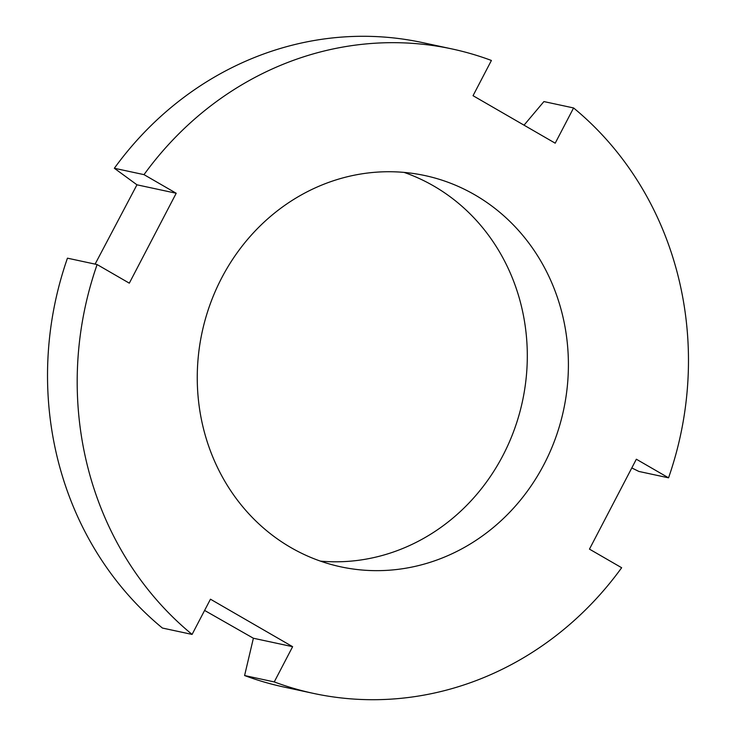 <?xml version="1.0" encoding="UTF-8"?>
<svg xmlns="http://www.w3.org/2000/svg" width="736" height="736" viewBox="0 0 736 736"><rect width="100%" height="100%" fill="white"/><g stroke="black" fill="none" stroke-linecap="round" stroke-linejoin="round"><path stroke-width="1.1" d="M404.101 172.408A200.109 184.874 -77.9 0 1 520.738 303.517A200.109 184.874 -77.9 0 1 320.454 561.126M192.087 634.423A329.581 304.492 102.1 0 1 97.115 264.555L67.454 258.17A329.581 304.492 102.1 0 0 58.337 461.711A329.581 304.492 102.1 0 0 162.417 628.047L192.087 634.423L210.459 599.196L292.624 646.686L274.252 681.922A329.581 304.492 102.1 0 0 313.499 693.404A329.581 304.492 102.1 0 0 621.653 567.732L589.462 549.13L636.346 459.218L668.546 477.83A329.581 304.492 102.1 0 0 573.583 107.953L555.202 143.189L473.036 95.698L491.409 60.462A329.581 304.492 102.1 0 0 452.162 48.981A329.581 304.492 102.1 0 0 144.008 174.644L176.208 193.255L136.96 184.81L114.347 168.268L144.008 174.644M631.801 467.94L638.885 471.445L668.546 477.83M292.624 646.686L253.386 638.241L244.591 675.538A329.581 304.492 102.1 0 0 283.838 687.019L313.499 693.404M253.386 638.241L204.599 610.429M97.115 264.555L129.315 283.167L176.208 193.255M203.826 430.026A200.109 184.874 -77.9 0 1 424.93 175.564A200.109 184.874 -77.9 0 1 561.835 312.358A200.109 184.874 -77.9 0 1 340.731 566.821A200.109 184.874 -77.9 0 1 203.826 430.026M452.162 48.981L422.501 42.596A329.581 304.492 102.1 0 0 114.347 168.268M524.032 125.166L543.913 101.577L573.583 107.953M244.591 675.538L274.252 681.922M95.1 264.123L136.96 184.81"/></g></svg>

